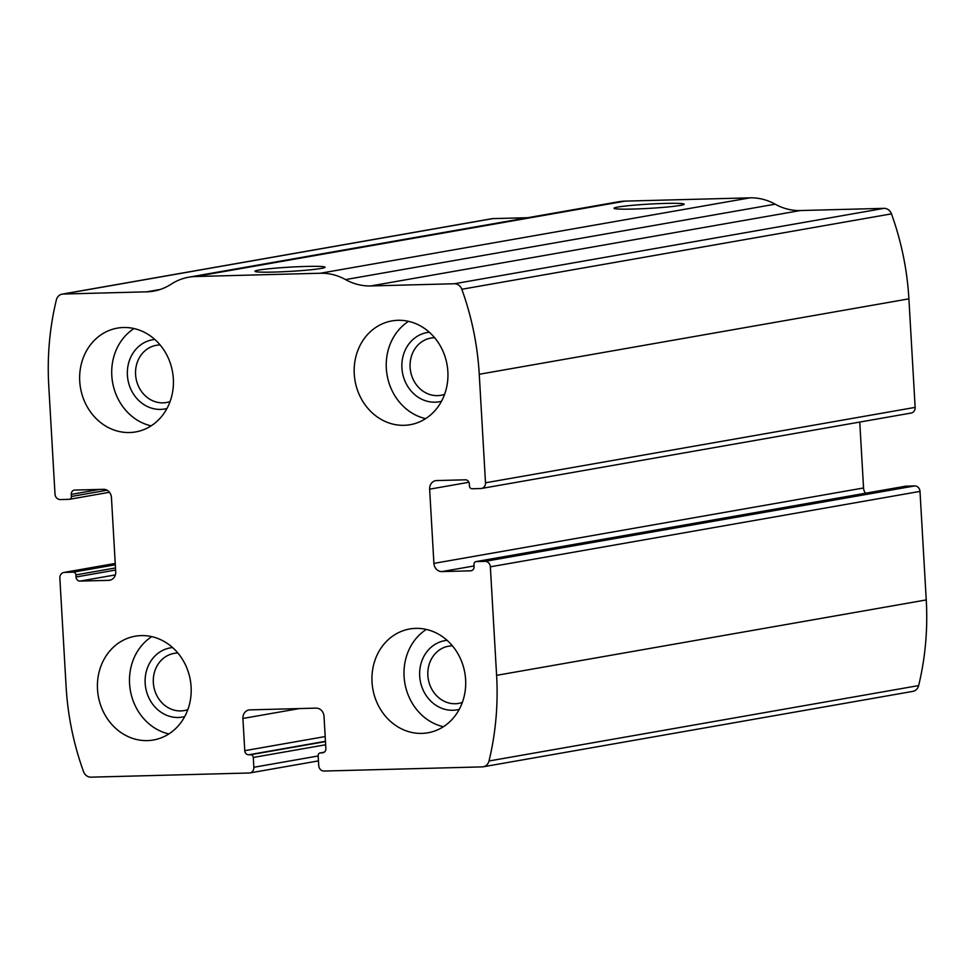 <?xml version="1.0" encoding="UTF-8"?>
<svg xmlns="http://www.w3.org/2000/svg" width="975" height="975" viewBox="0 0 975 975"><rect width="100%" height="100%" fill="white"/><g stroke="black" fill="none" stroke-linecap="round" stroke-linejoin="round"><path stroke-width="1.46" d="M490.352 566.816L496.604 675.346A267.004 236.62 80 0 1 489.011 760.987A8.434 7.471 80 0 1 483.222 766.789A8.434 7.471 80 0 1 482.247 766.886L324.041 771.042A5.618 4.985 80 0 1 318.727 765.57L318.167 755.759A2.815 2.486 80 0 1 320.495 752.895L322.372 752.846A4.217 3.742 80 0 0 325.869 748.544L324.017 716.345A8.434 7.471 80 0 0 316.046 708.13L249.905 709.873A8.434 7.471 80 0 0 248.93 709.971A8.434 7.471 80 0 0 242.909 718.465L244.762 750.677A4.217 3.742 80 0 0 248.747 754.784L250.624 754.735A2.815 2.486 80 0 1 253.281 757.465L253.841 767.276A5.618 4.985 80 0 1 249.819 772.943A5.618 4.985 80 0 1 249.173 773.004L90.968 777.16A8.434 7.471 80 0 1 83.545 771.639A267.004 236.62 80 0 1 66.105 686.644L59.853 578.126A5.618 4.985 80 0 1 63.875 572.459A5.618 4.985 80 0 1 64.521 572.386L73.259 572.154A2.815 2.486 80 0 1 75.916 574.897L76.038 576.993A4.217 3.742 80 0 0 80.023 581.1L108.725 580.344A8.434 7.471 80 0 0 109.688 580.247A8.434 7.471 80 0 0 115.72 571.74L111.442 497.53A8.434 7.471 80 0 0 103.472 489.316L74.77 490.072A4.217 3.742 80 0 0 71.272 494.374L71.394 496.47A2.815 2.486 80 0 1 69.054 499.334L60.316 499.566A5.618 4.985 80 0 1 55.002 494.093L48.75 385.564A267.004 236.62 80 0 1 56.355 299.922A8.434 7.471 80 0 1 62.144 294.133A8.434 7.471 80 0 1 63.107 294.036L146.762 291.83A59.024 52.309 80 0 0 153.575 291.147A59.024 52.309 80 0 0 171.161 284.176A59.024 52.309 80 0 1 188.736 277.205A59.024 52.309 80 0 1 195.548 276.522L320.336 273.244A59.024 52.309 80 0 1 345.54 279.593A59.024 52.309 80 0 0 370.744 285.943L454.387 283.749A8.434 7.471 80 0 1 461.809 289.27A267.004 236.62 80 0 1 479.249 374.266L485.501 482.796A5.618 4.985 80 0 1 481.492 488.463A5.618 4.985 80 0 1 480.833 488.524L472.107 488.755A2.815 2.486 80 0 1 469.45 486.013L469.328 483.917A4.217 3.742 80 0 0 465.343 479.81L436.642 480.565A8.434 7.471 80 0 0 435.667 480.663A8.434 7.471 80 0 0 429.634 489.17L433.912 563.392A8.434 7.471 80 0 0 441.882 571.594L470.584 570.838A4.217 3.742 80 0 0 474.094 566.536L473.972 564.44A2.815 2.486 80 0 1 476.3 561.576L485.038 561.344A5.618 4.985 80 0 1 490.352 566.816L919.998 491.4L926.25 599.93A267.004 236.62 80 0 1 918.645 685.583A8.434 7.471 80 0 1 912.856 691.372L483.222 766.789M188.736 277.205L618.382 201.801A59.024 52.309 80 0 1 625.194 201.118L749.97 197.84A59.024 52.309 80 0 1 775.174 204.189A59.024 52.309 80 0 0 800.378 210.539L884.033 208.345A8.434 7.471 80 0 1 891.455 213.866A267.004 236.62 80 0 1 908.895 298.85L915.147 407.379A5.618 4.985 80 0 1 911.125 413.047L481.492 488.463M62.144 294.133L491.778 218.717A8.434 7.471 80 0 1 492.753 218.619L527.78 217.705M273.975 272.074A35.137 2.121 176.7 0 1 254.999 271.403A35.137 2.121 176.7 0 1 289.88 267.138A35.137 2.121 176.7 0 1 325.028 267.369A35.137 2.121 176.7 0 1 273.975 272.074M633.08 209.052A35.137 2.121 176.7 0 1 614.104 208.382A35.137 2.121 176.7 0 1 648.984 204.116A35.137 2.121 176.7 0 1 684.121 204.348A35.137 2.121 176.7 0 1 633.08 209.052M865.532 493.228A8.434 7.471 80 0 1 863.557 487.975L859.755 422.065M905.3 486.281A2.815 2.486 80 0 1 905.946 486.159L476.3 561.576M919.998 491.4A5.618 4.985 80 0 0 914.684 485.94L905.946 486.159M465.611 679.66A52.699 46.703 -100 0 0 409.707 628.985A52.699 46.703 -100 0 0 372.828 688.959A52.699 46.703 -100 0 0 427.928 732.798A52.699 46.703 -100 0 0 465.611 679.66M447.854 371.585A52.699 46.703 -100 0 0 391.95 320.909A52.699 46.703 -100 0 0 355.058 380.884A52.699 46.703 -100 0 0 410.17 424.71A52.699 46.703 -100 0 0 447.854 371.585M191.1 686.875A52.699 46.703 -100 0 0 135.196 636.2A52.699 46.703 -100 0 0 98.304 696.174A52.699 46.703 -100 0 0 153.416 740.001A52.699 46.703 -100 0 0 191.1 686.875M173.331 378.788A52.699 46.703 -100 0 0 117.427 328.112A52.699 46.703 -100 0 0 80.535 388.099A52.699 46.703 -100 0 0 135.647 431.925A52.699 46.703 -100 0 0 173.331 378.788M160.132 344.955A29.043 25.74 -100 0 0 156.353 345.296A29.043 25.74 -100 0 0 136.025 378.349A29.043 25.74 -100 0 0 166.396 402.517A29.043 25.74 -100 0 0 170.064 401.554M154.842 339.483A35.137 31.139 -100 0 0 127.932 379.775A35.137 31.139 -100 0 0 166.957 408.488M134.026 328.551A52.699 46.703 -100 0 0 112.6 382.468A52.699 46.703 -100 0 0 151.113 425.856M177.889 653.031A29.043 25.74 -100 0 0 174.123 653.372A29.043 25.74 -100 0 0 153.782 686.437A29.043 25.74 -100 0 0 184.165 710.592A29.043 25.74 -100 0 0 187.822 709.629M172.612 647.571A35.137 31.139 -100 0 0 145.702 687.862A35.137 31.139 -100 0 0 184.714 716.576M151.795 636.638A52.699 46.703 -100 0 0 130.37 690.544A52.699 46.703 -100 0 0 168.87 733.943M434.655 337.74A29.043 25.74 -100 0 0 430.877 338.081A29.043 25.74 -100 0 0 410.548 371.146A29.043 25.74 -100 0 0 440.919 395.302A29.043 25.74 -100 0 0 444.588 394.339M429.366 332.268A35.137 31.139 -100 0 0 402.456 372.56A35.137 31.139 -100 0 0 441.48 401.286M408.549 321.348A52.699 46.703 -100 0 0 387.124 375.253A52.699 46.703 -100 0 0 425.624 418.641M452.412 645.828A29.043 25.74 -100 0 0 448.634 646.169A29.043 25.74 -100 0 0 428.305 679.222A29.043 25.74 -100 0 0 458.689 703.389A29.043 25.74 -100 0 0 462.345 702.427M447.123 640.356A35.137 31.139 -100 0 0 420.225 680.648A35.137 31.139 -100 0 0 459.237 709.361M426.319 629.423A52.699 46.703 -100 0 0 404.881 683.341A52.699 46.703 -100 0 0 443.393 726.728M926.25 599.93L496.604 675.346M908.895 298.85L479.249 374.266M891.455 213.866L461.809 289.27M915.147 407.379L485.501 482.796M918.645 685.583L489.011 760.987M492.753 218.619L63.107 294.036M160.205 289.478L146.762 291.83M625.194 201.118L195.548 276.522M749.97 197.84L320.336 273.244M775.174 204.189L345.54 279.593M800.378 210.539L370.744 285.943M884.033 208.345L454.387 283.749M468.926 482.272L429.634 489.17M863.557 487.975L433.912 563.392M474.057 565.951L441.882 571.594M471.547 570.668L470.584 570.838M914.684 485.94L485.038 561.344M324.188 752.249L320.495 752.895M323.334 752.676L322.372 752.846M299.288 708.569L242.909 718.465M325.175 736.564L244.762 750.677M325.455 741.317L248.747 754.784M325.467 741.597L250.624 754.735M325.65 744.766L253.281 757.465M318.179 755.978L253.841 767.276M107.055 490.218L71.394 496.47M99.462 489.426L71.272 494.374M110.638 580.003L108.725 580.344M115.367 574.897L80.023 581.1M115.623 570.046L76.038 576.993M115.501 567.95L75.916 574.897M115.318 564.781L73.259 572.154M115.245 563.489L64.521 572.386M905.617 486.196L475.983 561.6M324.236 752.213L320.178 752.932M318.459 760.89L249.819 772.943M109.468 492.278L69.383 499.31M115.245 563.44L63.875 572.459"/></g></svg>
